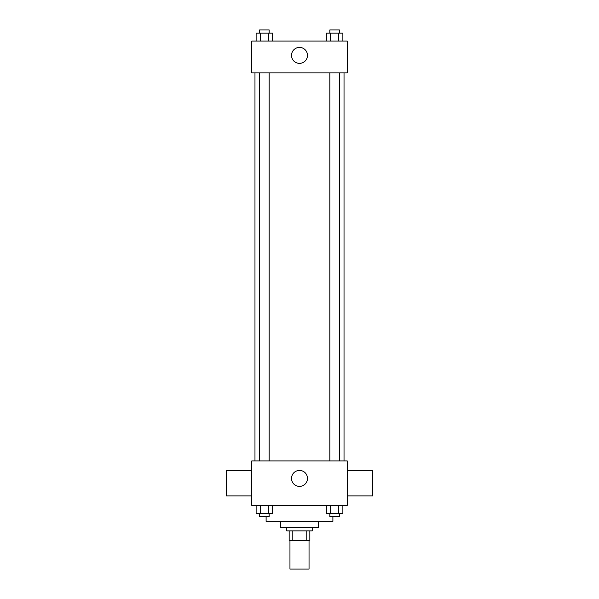 <?xml version="1.0" encoding="UTF-8"?>
<svg xmlns="http://www.w3.org/2000/svg" width="599" height="599" viewBox="0 0 599 599"><rect width="100%" height="100%" fill="white"/><g stroke="black" fill="none" stroke-linecap="round" stroke-linejoin="round"><path stroke-width="0.9" d="M289.961 540.425L289.961 569.05L309.039 569.05L309.039 540.425M306.194 530.886L306.194 540.425L289.16 540.425L289.16 530.886M306.194 540.425L309.84 540.425L309.84 530.886L309.84 540.425M312.221 527.704L312.221 530.886L286.779 530.886L286.779 527.704M292.806 530.886L292.806 540.425M318.586 521.34L318.586 527.704L280.414 527.704L280.414 521.34M332.894 516.57L332.894 521.34L266.106 521.34L266.106 516.57M347.21 505.436L251.79 505.436L251.79 460.916L347.21 460.916L347.21 505.436M307.474 478.406A7.974 7.974 0 0 1 295.509 485.31A7.974 7.974 0 0 1 295.509 471.495A7.974 7.974 0 0 1 307.474 478.406M347.21 495.897L372.653 495.897L372.653 470.455L347.21 470.455M251.79 470.455L226.347 470.455L226.347 495.897L251.79 495.897M344.028 72.891L344.028 460.916M329.839 460.916L329.839 72.891M269.161 72.891L269.161 460.916M347.21 72.891L251.79 72.891L251.79 41.084L347.21 41.084L347.21 72.891M307.474 55.393A7.974 7.974 0 0 1 295.509 62.303A7.974 7.974 0 0 1 295.509 48.489A7.974 7.974 0 0 1 307.474 55.393M342.875 41.084L342.875 33.132L326.35 33.132L326.35 41.084M338.742 33.132L338.742 41.084M330.483 33.132L330.483 41.084M329.839 33.132L329.839 29.95L339.386 29.95L339.386 33.132M272.65 41.084L272.65 33.132L256.125 33.132L256.125 41.084M268.517 33.132L268.517 41.084M260.258 33.132L260.258 41.084M259.614 33.132L259.614 29.95L269.161 29.95L269.161 33.132M342.875 505.436L342.875 513.388L326.35 513.388L326.35 505.436M338.742 505.436L338.742 513.388M330.483 505.436L330.483 513.388M339.386 513.388L339.386 516.57L329.839 516.57L329.839 513.388M272.65 505.436L272.65 513.388L256.125 513.388L256.125 505.436M268.517 505.436L268.517 513.388M260.258 505.436L260.258 513.388M269.161 513.388L269.161 516.57L259.614 516.57L259.614 513.388M254.972 72.891L254.972 460.916M339.386 460.916L339.386 72.891M259.614 72.891L259.614 460.916"/></g></svg>
